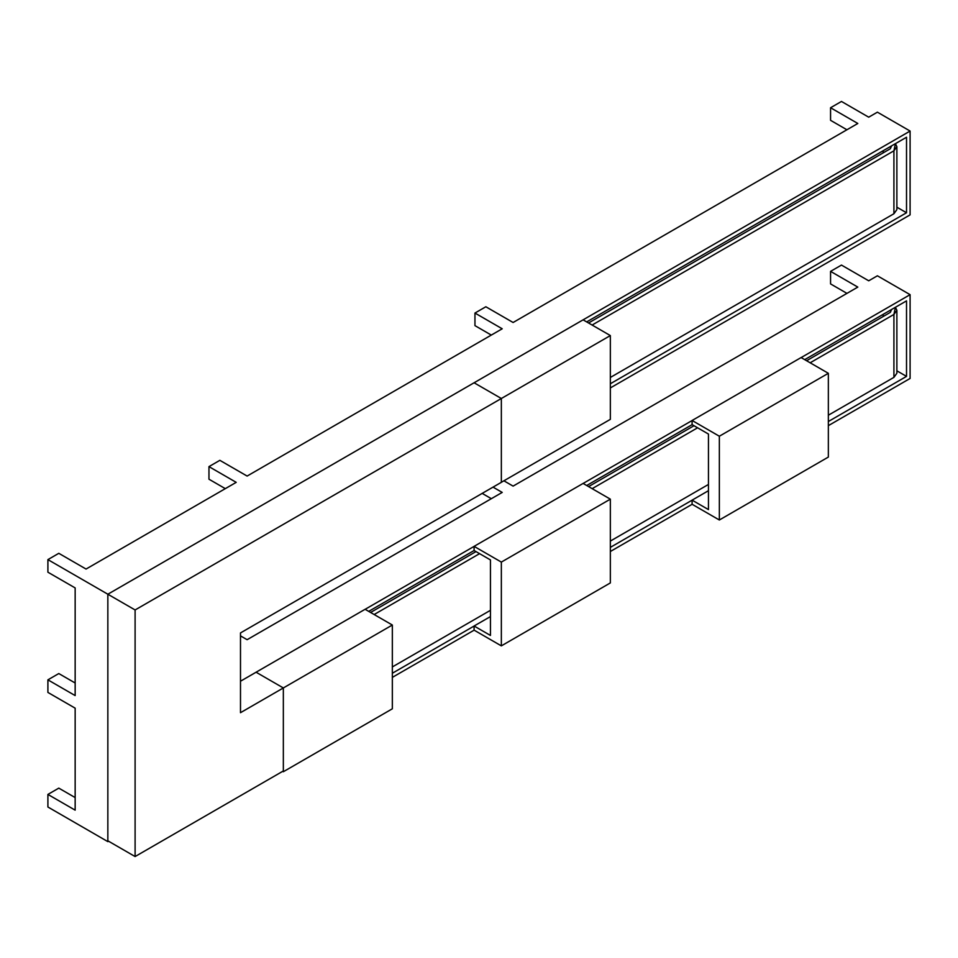 <?xml version="1.0" encoding="UTF-8"?>
<svg xmlns="http://www.w3.org/2000/svg" width="958" height="958" viewBox="0 0 958 958"><rect width="100%" height="100%" fill="white"/><g stroke="black" fill="none" stroke-linecap="round" stroke-linejoin="round"><path stroke-width="1.44" d="M910.1 294.669L801.139 357.585L910.1 294.669L910.1 378.446L910.1 294.669L877.396 275.796L868.714 280.802L841.471 265.079L868.714 280.802L877.396 275.796L910.1 294.669M692.095 420.538L583.135 483.443L692.095 420.538M474.09 546.395L365.13 609.312L474.09 546.395M610.342 387.93L910.1 214.867L910.1 131.054L107.847 594.223L107.847 841.627L108.553 841.22L107.847 841.627L107.847 594.223L910.1 131.054L910.1 214.867L610.342 387.93M392.337 677.378L474.126 630.16L392.337 677.378M610.342 551.509L692.131 504.291L610.342 551.509M828.347 425.651L910.1 378.446L828.347 425.651M906.519 376.386L828.347 421.52L906.519 376.386L906.519 300.872L906.519 376.386L896.88 370.818L906.519 376.386M692.095 500.184L610.342 547.377L692.095 500.184M474.09 626.053L392.337 673.246L474.09 626.053M586.667 321.912L906.519 137.245L906.519 212.76L610.342 383.763L906.519 212.76L906.519 137.245L586.667 321.912M368.698 611.372L474.126 550.503L368.698 611.372M586.703 485.514L692.131 424.645L586.703 485.514M804.708 359.645L906.519 300.872L804.708 359.645M857.817 287.101L513.105 486.113L503.908 480.808L513.105 486.113L857.817 287.101L830.562 271.365L841.471 265.079L830.562 271.365L830.562 283.915L830.562 271.365L857.817 287.101M502.208 492.412L247.116 639.693L240.494 635.873L247.116 639.693L502.208 492.412L493.035 487.119L502.208 492.412M877.396 112.17L868.714 117.187L841.471 101.452L830.562 107.739L857.817 123.474L513.105 322.499L485.85 306.764L474.952 313.05L502.208 328.786L247.116 476.066L219.861 460.331L208.964 466.618L236.207 482.353L86.052 569.052L58.797 553.317L47.9 559.616L107.847 594.223L47.9 559.616L47.9 572.201L75.155 587.925L75.155 695.58L47.9 679.845L47.9 692.43L75.155 708.166L75.155 810.157L47.9 794.421L47.9 807.007L107.847 841.627L47.9 807.007L47.9 794.421L58.797 788.135L47.9 794.421L75.155 810.157L75.155 708.166L47.9 692.43L47.9 679.845L58.797 673.558L47.9 679.845L75.155 695.58L75.155 587.925L47.9 572.201L47.9 559.616L58.797 553.317L86.052 569.052L236.207 482.353L208.964 466.618L219.861 460.331L247.116 476.066L502.208 328.786L474.952 313.05L485.85 306.764L513.105 322.499L857.817 123.474L830.562 107.739L841.471 101.452L868.714 117.187L877.396 112.17L910.1 131.054L877.396 112.17M896.88 207.191L906.519 212.76L896.88 207.191M830.562 120.325L830.562 107.739L830.562 120.325L846.92 129.773L830.562 120.325M474.952 325.636L474.952 313.05L474.952 325.636L491.298 335.084L474.952 325.636M208.964 479.204L208.964 466.618L208.964 479.204L225.31 488.652L208.964 479.204M846.956 293.376L830.562 283.915L846.956 293.376M491.334 498.687L482.173 493.394L491.334 498.687M75.155 682.994L58.797 673.558L75.155 682.994M75.155 797.571L58.797 788.135L75.155 797.571M890.341 312.368L806.588 360.735L890.341 312.368L891.611 309.47L890.341 312.368M694.011 425.723L588.583 486.592L694.011 425.723M476.006 551.592L370.578 612.461L476.006 551.592M890.341 148.741L588.547 322.99L890.341 148.741L891.611 145.844L890.341 148.741M893.922 369.105L893.922 314.44L810.157 362.795L893.922 314.44L895.419 307.279L896.88 310.308L896.88 373.237L893.922 377.368L828.347 415.221L893.922 377.368L893.922 314.44L896.88 310.308M697.58 427.795L592.152 488.664L697.58 427.795M479.575 553.652L374.159 614.521L479.575 553.652M610.342 377.464L893.922 213.742L893.922 150.813L592.116 325.049L893.922 150.813L895.419 143.652L896.88 146.682L896.88 209.61L893.922 213.742L610.342 377.464M392.337 666.948L490.448 610.318L392.337 666.948M610.342 541.09L708.453 484.449L610.342 541.09M893.922 205.491L893.922 150.813L896.88 146.682M883.192 152.873L883.192 150.717L883.192 152.873M883.192 316.499L883.192 314.332L883.192 316.499M828.347 373.297L719.35 436.225L719.35 520.002L828.347 457.074L828.347 373.297L801.104 357.562L692.095 420.49L719.35 436.225L828.347 373.297L828.347 457.074L719.35 520.002L719.35 436.225L692.095 420.49L692.095 424.622L708.453 434.058L708.453 509.584L692.095 500.148L692.095 504.267L719.35 520.002L692.095 504.267L692.095 500.148L708.453 490.7L692.095 500.148L708.453 509.584L708.453 434.058L692.095 424.622L692.095 420.49L801.104 357.562L828.347 373.297M610.342 499.154L501.345 562.095L501.345 645.872L610.342 582.931L610.342 499.154L583.099 483.431L474.09 546.359L501.345 562.095L610.342 499.154L610.342 582.931L501.345 645.872L501.345 562.095L474.09 546.359L474.09 550.491L490.448 559.927L490.448 635.441L474.09 626.005L474.09 630.136L501.345 645.872L474.09 630.136L474.09 626.005L490.448 616.569L474.09 626.005L490.448 635.441L490.448 559.927L474.09 550.491L474.09 546.359L583.099 483.431L610.342 499.154M392.337 625.023L283.34 687.952L283.34 771.729L392.337 708.8L392.337 625.023L365.094 609.288L256.085 672.217L283.34 687.952L392.337 625.023L392.337 708.8L283.34 771.729L283.34 687.952L256.085 672.217L365.094 609.288L392.337 625.023M282.682 771.346L283.34 771.729L282.682 771.346M256.085 672.229L240.494 681.222L256.085 672.217L283.34 687.952L283.34 770.962L283.34 687.952L240.494 712.692L240.494 632.927L501.345 482.329L501.345 398.504L501.345 482.281L610.342 419.353L610.342 335.575L501.345 398.504L610.342 335.575L583.099 319.84L474.09 382.769L501.345 398.504L474.09 382.769L583.099 319.84L610.342 335.575L610.342 419.353L501.345 482.281L501.345 398.504L135.102 609.959L135.102 856.548L283.34 770.962L135.102 856.548L107.847 840.813L135.102 856.548L135.102 609.959L107.847 594.223L107.847 840.813L107.847 594.223L135.102 609.959L501.345 398.504L474.09 382.769L107.847 594.223L474.09 382.769L501.345 398.504L501.345 482.329L240.494 632.927L240.494 712.692L283.34 687.952L256.085 672.217"/></g></svg>
